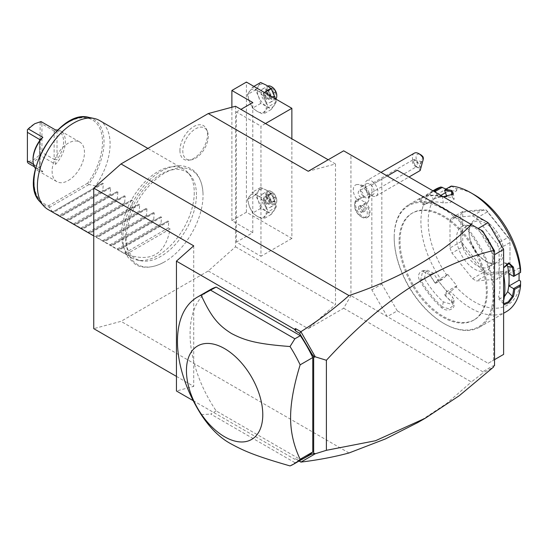 <?xml version="1.0" encoding="UTF-8"?>
<svg xmlns="http://www.w3.org/2000/svg" width="548" height="548" viewBox="0 0 548 548"><rect width="100%" height="100%" fill="white"/><g stroke="black" fill="none" stroke-linecap="round" stroke-linejoin="round"><path stroke-width="0.41" stroke-dasharray="2.74 2.06" d="M235.517 106.257L235.517 246.799L208.254 270.972L121.005 321.347L93.742 328.649M126.211 239.634A54.334 31.366 -60 0 1 163.982 173.469A54.334 31.366 -60 0 1 203.027 193.786A54.334 31.366 -60 0 1 203.048 195.273A54.334 31.366 -60 0 1 163.331 262.54A54.334 31.366 -60 0 1 126.211 239.634M179.936 150.453A19.475 11.248 120 0 0 188.8 160.194A19.475 11.248 120 0 0 207.487 134.548A19.475 11.248 120 0 0 206.575 129.397A19.475 11.248 120 0 0 191.211 128.301A19.475 11.248 120 0 0 179.936 150.453M343.665 150.816L350.932 155.016L350.932 295.632L343.665 308.229L308.223 328.69L335.486 304.51L335.486 163.975L308.223 171.277M343.665 308.229L471.369 381.956L482.583 373.298L482.767 371.743L350.932 295.632M208.254 270.972L308.223 328.69M349.001 452.977L121.005 321.347M417.795 422.542L446.695 403.465L471.369 381.956M503.612 354.398L488.165 363.317L397.286 310.853L387.285 316.621L371.839 289.865L371.839 184.923L387.285 176.004L350.932 155.016M367.592 202.527A11.57 11.57 0 0 0 357.193 184.518A10.802 6.234 -120 0 1 363.776 187.82A10.802 6.234 60 0 1 367.592 202.527A10.802 6.234 60 0 1 363.632 204.178A8.994 5.192 -120 0 1 367.139 214.453A8.994 5.192 -120 0 1 360.933 216.611L361.838 217.138A10.282 5.939 60 0 1 354.57 204.548A10.282 5.939 60 0 1 356.7 199.842A10.282 5.939 60 0 1 358.543 199.356L360.125 198.876A9.426 5.439 60 0 0 360.269 199.027A9.426 5.439 60 0 0 365.372 201.904L365.139 203.171L363.632 204.178M357.193 184.518A10.802 6.234 -120 0 0 353.316 190.629A10.802 6.234 -120 0 0 358.234 201.054A8.994 5.192 -120 0 0 354.57 205.596A8.994 5.192 -120 0 0 360.933 216.611M387.285 176.004L482.767 231.126M371.839 184.923L397.286 170.229M371.839 289.865L381.833 284.09L381.833 179.148M397.286 310.853L381.833 284.09M488.165 363.317L494.529 359.646M493.618 360.173L493.618 255.231L494.529 254.704M493.618 255.231L478.171 228.468M399.102 241.593A61.691 35.62 -120 0 0 426.029 303.674A61.691 35.62 -120 0 0 473.568 320.203A61.691 35.62 -120 0 0 486.35 291.961A61.691 35.62 -120 0 0 459.416 229.872A61.691 35.62 -120 0 0 411.877 213.35A61.691 35.62 -120 0 0 399.102 241.593M400.013 241.065A61.691 35.62 -120 0 0 426.94 303.147A61.691 35.62 -120 0 0 474.479 319.676A61.691 35.62 -120 0 0 487.254 291.433A61.691 35.62 -120 0 0 460.327 229.352A61.691 35.62 -120 0 0 412.788 212.823A61.691 35.62 -120 0 0 400.013 241.065M493.07 294.797A69.918 40.367 60 0 1 443.633 323.334A69.918 40.367 60 0 1 394.197 237.709A69.918 40.367 60 0 1 443.633 209.165A69.918 40.367 60 0 1 493.07 294.797M394.197 237.079A70.692 40.812 60 0 1 408.835 204.719A70.692 40.812 60 0 1 463.307 223.653A70.692 40.812 60 0 1 494.166 294.797A70.692 40.812 60 0 1 479.521 327.156A70.692 40.812 60 0 1 444.181 323.649A70.692 40.812 60 0 1 394.197 237.079L394.197 237.709M503.612 304.846L503.242 302.325A70.692 40.812 -120 0 0 503.612 300.804M440.989 279.48L435.167 282.843A70.692 40.812 60 0 1 429.906 274.569C425.686 266.157 414.918 272.356 419.727 280.439L424.433 278.425A62.979 36.36 60 0 0 443.277 301.866L449.86 303.77L454.128 300.537L452.367 296.619A62.979 36.36 60 0 1 442.27 285.857L437.708 280.179L447.702 274.411L442.394 279.405L440.989 279.48A70.692 40.812 60 0 1 420.912 221.652A70.692 40.812 60 0 1 435.55 189.293M419.727 280.439A70.692 40.812 -120 0 0 441.736 307.818C447.942 313.435 458.69 307.216 451.915 301.941A70.692 40.812 60 0 1 445.353 295.509L451.168 292.153L451.525 290.762L456.073 286.844A65.548 37.846 60 0 0 520.579 281.083M506.242 311.73A70.692 40.812 60 0 1 451.168 292.153M503.242 302.325L503.263 301.544L498.632 296.927L498.824 299.037L504.359 296.653M503.612 303.784L503.263 301.544A69.918 40.367 60 0 0 504.886 287.974M503.612 274.925A70.692 40.812 -120 0 0 503.242 272.979L503.263 272.52A69.918 40.367 60 0 1 503.612 274.37M419.665 199.431L423.433 205.26L433.523 199.376A62.979 36.36 60 0 1 442.27 196.794L443.161 196.718L441.736 196.465A70.692 40.812 -120 0 0 419.727 198.431L418.624 199.205L419.679 199.438L429.742 193.533A69.918 40.367 60 0 1 434.256 191.574M442.421 196.842A69.918 40.367 -120 0 0 420.659 198.78L419.727 198.431C414.918 201.63 425.686 195.41 429.906 192.554A70.692 40.812 60 0 1 433.242 190.992M432.927 190.807L429.735 192.649L429.742 193.533L433.523 199.376L424.433 204.623A62.979 36.36 60 0 1 443.277 202.938L450.388 202.513L454.155 199.171L452.367 197.691A62.979 36.36 60 0 0 446.278 196.739M503.242 272.979L503.612 267.677M451.168 186.087L456.073 188.663A65.548 37.846 60 0 1 474.534 194.889M451.525 186.484L444.551 190.505M441.736 196.465L442.428 196.842L443.277 202.938M452.785 194.519L442.428 196.842M446.942 275.486A65.548 37.846 60 0 1 446.942 189.478L447.702 191.43L445.421 192.745M446.045 189.046L446.942 189.478M440.852 195.383L437.708 197.205L435.886 192.519M447.702 274.411L456.833 285.768L456.073 286.844M519.066 273.301L519.066 268.034L509.065 273.808M520.579 268.91L519.066 268.034M456.073 188.663L456.833 190.615L447.702 191.43M449.997 220.522A38.559 22.263 60 0 1 451.97 217.707L472.554 215.871A38.559 22.263 60 0 1 476.507 218.152L497.091 243.757A38.559 22.263 60 0 1 499.07 248.854L499.07 276.302A38.559 22.263 60 0 1 497.091 279.11L508.003 272.815L509.941 270.986L486.384 273.089A38.559 22.263 60 0 1 486.316 273.048L462.752 243.744A38.559 22.263 60 0 1 462.718 243.655L462.718 212.24L460.902 214.227L449.997 220.522L449.997 247.963L460.902 241.668L460.902 214.227M449.997 247.963A38.559 22.263 60 0 0 451.97 253.06L472.554 278.665A38.559 22.263 60 0 0 476.507 280.953L497.091 279.11M424.433 278.425L426.454 269.883L433.523 273.178A62.979 36.36 60 0 0 442.27 285.857L446.832 291.536L444.551 294.783L451.525 290.762M456.833 285.768L446.832 291.536M437.708 280.179L435.345 283.398A69.918 40.367 60 0 1 429.742 274.658L422.7 271.356L420.659 279.905A69.918 40.367 -120 0 0 442.421 306.983M442.394 279.405L435.42 283.426M435.345 283.398L435.167 282.843M429.906 274.569L433.523 273.178M441.736 307.818L442.428 306.983L449.011 308.86L453.271 305.633L451.511 301.736A69.918 40.367 60 0 1 444.579 294.893L445.353 295.509M451.915 301.941L451.511 301.736L452.367 296.619M446.832 196.389L456.833 190.615M437.708 197.205L442.27 196.794A62.979 36.36 60 0 1 443.236 196.725M424.008 204.863L424.433 204.623L420.659 198.78M499.07 248.854L509.976 242.559L509.976 239.524L509.976 270.938A38.559 22.263 60 0 1 509.941 270.986M509.976 270.938L509.976 270.006L499.07 276.302M509.976 242.559L509.976 270.006M509.976 239.524A38.559 22.263 -120 0 0 509.941 239.435L508.003 237.462L497.091 243.757M476.507 218.152L487.419 211.857L508.003 237.462M487.419 211.857L486.384 210.131A38.559 22.263 -120 0 0 486.316 210.09L483.459 209.576L472.554 215.871M451.97 217.707L462.875 211.412L483.459 209.576M462.875 211.412L462.752 212.192A38.559 22.263 -120 0 0 462.718 212.24M460.902 241.668L462.718 243.655M462.752 243.744L462.875 246.764L451.97 253.06M472.554 278.665L483.459 272.37L462.875 246.764M483.459 272.37L486.316 273.048M486.384 273.089L487.419 274.658L476.507 280.953M508.003 272.815L487.419 274.658M486.384 210.131L509.941 239.435M462.752 212.192L486.316 210.09M469.081 231.619A24.42 14.097 -120 0 0 486.35 261.526A24.42 14.097 -120 0 0 503.612 251.559A24.42 14.097 -120 0 0 486.35 221.652A24.42 14.097 -120 0 0 469.081 231.619L469.081 232.667A23.132 13.358 -120 0 0 485.439 261.006A23.132 13.358 -120 0 0 497.009 262.149A23.132 13.358 -120 0 0 501.797 251.559A23.132 13.358 -120 0 0 491.7 228.276A23.132 13.358 -120 0 0 473.869 222.077A23.132 13.358 -120 0 0 469.081 232.667M488.83 266.869A23.132 13.358 60 0 0 492.542 262.396A23.132 13.358 60 0 0 493.618 256.279A23.132 13.358 -120 0 0 471.424 225.817A23.132 13.358 -120 0 0 465.69 226.804A23.132 13.358 -120 0 0 460.902 237.394A23.132 13.358 60 0 0 470.999 260.67A23.132 13.358 60 0 0 488.83 266.869L497.009 262.149M492.467 258.766A25.359 14.645 60 0 1 491.282 265.472A25.359 14.645 60 0 1 471.28 266.897A25.359 14.645 60 0 1 456.6 238.058A25.359 14.645 60 0 1 468.136 225.372A25.359 14.645 60 0 1 492.467 258.766M506.537 264.054L504.386 262.855L499.79 265.438L498.632 271.794A62.979 36.36 60 0 1 498.632 296.927M498.632 271.794L503.263 272.52L503.612 267.856M494.529 365.585L492.542 366.105L482.767 371.743M492.542 366.105L493.618 365.886L493.618 366.934L482.583 373.298M193.218 400.677L294.591 459.203L295.797 458.854L299.044 461.032M295.797 458.854L299.311 460.882M294.591 459.203L295.468 458.971M176.442 376.394L193.711 386.367L176.442 390.991M193.711 245.826L193.711 386.367M210.042 289.81A96.393 55.656 -120 0 0 216.159 410.904L300.318 459.498A96.393 55.656 -120 0 0 306.435 456.765M493.618 251.395L493.618 249.977M290.029 465.916L300.318 459.498M294.865 462.649L210.706 414.055L216.159 410.904M201.191 414.624L210.706 414.055M363.119 196.02A6.425 3.713 -120 0 1 361.598 186.56A6.425 3.713 -120 0 1 366.496 188.231A6.425 3.713 60 0 1 368.023 197.691A6.425 3.713 60 0 1 363.119 196.02A11.57 3.713 -43.9 0 1 360.269 199.027M358.234 201.054L358.543 199.356M365.139 203.171A10.282 5.939 60 0 1 366.982 217.645A10.282 5.939 60 0 1 361.838 217.138M365.372 201.904A10.282 5.939 60 0 1 367.893 217.124A10.282 5.939 60 0 1 357.611 211.186A10.282 5.939 60 0 1 357.611 199.314A10.282 5.939 60 0 1 360.125 198.876M365.023 208.014L365.023 211.042L362.749 211.247L360.474 208.418L360.474 205.39L362.749 205.192L365.023 208.014L363.208 209.062L363.208 212.097L360.933 212.295L358.659 209.473L358.659 206.438L360.933 206.24L363.208 209.062M365.023 211.042L363.208 212.097M362.749 205.192L360.933 206.24M360.474 205.39L358.659 206.438M360.474 208.418L358.659 209.473M362.749 211.247L360.933 212.295M368.023 197.691L372.921 194.862A6.425 3.713 60 0 0 371.4 185.402A6.425 3.713 -120 0 0 366.496 183.731A6.425 3.713 -120 0 0 365.167 186.676A6.425 3.713 -120 0 0 368.016 193.191A6.425 3.713 60 0 0 369.708 194.547L371.53 195.595A8.994 5.192 60 0 1 369.16 193.704A8.994 5.192 -120 0 1 365.167 184.573A8.994 5.192 -120 0 1 367.03 180.456L381.018 172.38M372.921 194.862A6.425 3.713 60 0 1 369.708 194.547M367.03 180.456A8.994 5.192 -120 0 1 373.894 182.799A8.994 5.192 60 0 1 376.024 196.04A8.994 5.192 60 0 1 371.53 195.595M414.288 153.173A8.994 5.192 -120 0 0 416.418 166.421A8.994 5.192 -120 0 0 419.179 168.524L419.789 164.612A6.425 3.713 60 0 1 416.076 156.831A6.425 3.713 60 0 1 420.604 154.666M423.104 156.975L419.789 164.612M420.158 170.558L419.179 168.524M421.145 167.236A3.213 0.582 101.4 0 1 420.631 167.907A3.213 0.582 101.4 0 1 420.508 165.736A3.213 0.582 101.4 0 1 421.378 162.283A3.213 0.582 101.4 0 1 421.898 161.612A3.213 0.582 101.4 0 1 422.015 163.784A3.213 0.582 101.4 0 1 421.145 167.236M413.219 159.721A3.857 2.226 -120 0 1 416.165 160.728A3.857 2.226 60 0 1 417.514 162.872L416.596 166.325L415.932 166.53A3.857 2.226 60 0 1 414.137 165.4A3.857 2.226 -120 0 1 413.219 159.721L359.002 191.026A3.857 2.226 -120 0 0 359.92 196.705A3.857 2.226 -120 0 0 362.858 197.705A3.857 2.226 -120 0 0 361.947 192.026A3.857 2.226 -120 0 0 359.002 191.026M362.858 197.705L416.151 166.935L413.452 162.297A3.213 0.582 101.4 0 1 413.945 160.783A3.213 0.582 -78.6 0 1 414.254 160.228A3.213 0.582 -78.6 0 1 414.398 160.119L417.514 162.872M421.898 161.612L414.398 160.119L413.452 162.297M235.517 246.799L335.486 304.51M335.486 163.975L328.177 159.756M236.428 242.113L236.428 111.991L260.964 126.156L260.964 256.279L236.428 242.113L252.786 232.667L252.786 102.544M265.472 123.553L260.964 126.156M252.786 232.667L231.879 220.604L246.422 212.206L291.865 238.442L291.865 138.788M291.865 238.442L260.964 256.279M236.428 111.991L240.935 109.388M231.879 220.604L231.879 107.23M246.422 212.206L246.422 82.084M257.327 195.417A12.851 7.419 60 0 1 265.198 205.205A12.851 7.419 60 0 1 265.198 215.7A12.851 7.419 60 0 1 257.327 216.405A12.851 7.419 60 0 1 249.456 206.617A12.851 7.419 60 0 1 249.456 196.122A12.851 7.419 60 0 1 257.327 195.417L263.088 198.15L265.198 205.205L268.335 211.672L263.088 219.138L257.327 216.405L252.594 213.083L249.456 206.617L247.347 199.554L252.594 192.095L257.327 195.417M257.327 90.475A12.851 7.419 60 0 1 265.198 100.27A12.851 7.419 60 0 1 265.198 110.764A12.851 7.419 60 0 1 257.327 111.463A12.851 7.419 60 0 1 249.456 101.675A12.851 7.419 60 0 1 249.456 91.18A12.851 7.419 60 0 1 257.327 90.475L263.088 93.208L265.198 100.27L268.335 106.737L263.088 114.196L257.327 111.463L252.594 108.141L249.456 101.675L247.347 94.619L252.594 87.153L257.327 90.475M260.656 187.437L266.417 190.17L271.15 193.492L274.288 199.958L276.398 207.021L271.15 214.48L266.417 211.158L260.656 208.425L258.546 201.369L255.409 194.903L260.656 187.437L252.594 192.095M271.15 193.492L263.088 198.15M255.409 194.903L247.347 199.554M260.656 208.425L252.594 213.083M271.15 214.48L263.088 219.138M276.398 207.021L268.335 211.672M266.417 190.17A12.851 7.419 60 0 1 274.288 199.958A12.851 7.419 60 0 1 274.288 210.453A12.851 7.419 60 0 1 266.417 211.158A12.851 7.419 60 0 1 258.546 201.369A12.851 7.419 60 0 1 258.546 190.875A12.851 7.419 60 0 1 266.417 190.17M271.87 203.815A7.713 4.453 -120 0 0 268.506 196.054A7.713 4.453 -120 0 0 262.561 193.985A7.713 4.453 -120 0 0 260.964 197.513A7.713 4.453 -120 0 0 264.328 205.274A7.713 4.453 -120 0 0 270.274 207.343A7.713 4.453 -120 0 0 271.87 203.815M265.869 194.684A7.713 4.453 60 0 1 267.465 191.149A7.713 4.453 60 0 1 271.322 191.533A7.713 4.453 60 0 1 276.774 200.979A7.713 4.453 -120 0 1 275.178 204.507A7.713 4.453 -120 0 1 269.239 202.445A7.713 4.453 -120 0 1 265.869 194.684M276.774 200.349A6.939 4.007 60 0 0 271.87 191.848A6.939 4.007 60 0 0 266.958 194.684A6.939 4.007 -120 0 0 271.87 203.185A6.939 4.007 -120 0 0 276.774 200.349L276.774 200.979M271.87 193.054L275.219 197.218L275.219 201.678L271.87 201.979L268.52 197.814L268.52 193.348L268.52 194.369L271.308 194.115L274.103 197.588L274.103 201.308L271.308 201.561L268.52 198.088L268.52 193.348L271.87 193.054L271.308 194.115L266.417 196.944L263.629 197.191L268.52 194.369M268.52 197.814L263.629 200.911L266.28 204.226L271.308 201.561L271.87 201.979M275.219 201.678L274.329 201.239L271.5 201.493M275.219 197.218L269.205 200.417L265.328 201.294L266.417 196.944L269.205 200.417L269.205 204.137L265.328 201.294L263.629 197.191L263.629 200.911L265.328 201.294L266.417 204.383L269.205 204.137L274.103 201.308M263.629 200.911L266.417 204.383M253.902 86.399L252.594 87.153M264.389 92.454L263.088 93.208M275.589 98.921L276.398 102.079L271.15 109.545L266.417 106.216L260.656 103.483L258.546 96.427L255.409 89.961L247.347 94.619M255.409 89.961L260.656 82.495M260.656 103.483L252.594 108.141M271.15 109.545L263.088 114.196M276.398 102.079L268.335 106.737M266.417 85.228A12.851 7.419 60 0 1 274.288 95.023A12.851 7.419 60 0 1 274.288 105.517A12.851 7.419 60 0 1 266.417 106.216A12.851 7.419 60 0 1 258.546 96.427A12.851 7.419 60 0 1 258.546 85.933A12.851 7.419 60 0 1 266.417 85.228M271.87 98.873A7.713 4.453 -120 0 0 268.506 91.112A7.713 4.453 -120 0 0 262.561 89.043A7.713 4.453 -120 0 0 260.964 92.578A7.713 4.453 -120 0 0 264.328 100.339A7.713 4.453 -120 0 0 270.274 102.401A7.713 4.453 -120 0 0 271.87 98.873M270.274 102.401L275.178 99.572A7.713 4.453 -120 0 1 269.239 97.503A7.713 4.453 -120 0 1 265.869 89.742A7.713 4.453 60 0 1 267.465 86.214A7.713 4.453 60 0 1 267.78 86.057M275.178 99.572A7.713 4.453 -120 0 0 275.815 99.051M271.87 86.906A6.939 4.007 60 0 0 266.958 89.742A6.939 4.007 -120 0 0 271.87 98.243A6.939 4.007 -120 0 0 276.774 95.407M271.87 88.112L275.219 92.276L275.219 96.743L271.87 97.037L268.52 92.872L268.52 88.413L268.52 89.427L271.308 89.18L274.103 92.646L274.103 96.366L271.308 96.619L268.52 93.146L268.52 88.413L271.87 88.112L271.308 89.18L266.417 92.002L263.629 92.256L268.52 89.427M268.52 92.872L263.629 95.975L266.28 99.284L271.308 96.619L271.87 97.037M275.219 96.743L274.329 96.297L271.5 96.551M275.219 92.276L269.205 95.475L265.328 96.352L266.417 92.002L269.205 95.475L269.205 99.195L265.328 96.352L263.629 92.256L263.629 95.975L265.328 96.352L266.417 99.441L269.205 99.195L274.103 96.366M263.629 95.975L266.417 99.441M196.444 194.773A50.279 29.03 120 0 0 190.341 175.292A50.279 29.03 120 0 0 150.474 182.059A50.279 29.03 120 0 0 125.341 235.825A50.279 29.03 120 0 0 140.973 260.8A50.279 29.03 120 0 0 177.566 241.935A50.279 29.03 120 0 0 196.444 194.773M194.259 192.581A51.409 29.681 -60 0 1 174.949 240.805A51.409 29.681 -60 0 1 137.534 260.101A51.409 29.681 -60 0 1 132.198 258.094A51.409 29.681 -60 0 1 121.553 234.558A51.409 29.681 -60 0 1 143.994 182.82A51.409 29.681 -60 0 1 183.607 169.051A51.409 29.681 -60 0 1 188.012 172.668A51.409 29.681 -60 0 1 194.259 192.581M99.455 120.464A51.409 29.681 -60 0 1 110.1 143.994A51.409 29.681 -60 0 1 95.558 185.971L88.618 184.423A49.601 28.633 120 0 0 88.618 117.334M39.922 201.685A49.601 28.633 120 0 0 49.32 207.117L51.937 211.158A51.409 29.681 -60 0 1 48.046 209.507M49.32 207.117L48.916 205.555A48.354 27.921 120 0 1 42.689 150.453A48.354 27.921 120 0 1 93.907 120.882A48.354 27.921 120 0 1 87.673 183.183L88.618 184.423M68.295 180.518A22.879 13.207 120 0 0 83.241 160.359A22.879 13.207 120 0 0 79.734 142.021A22.879 13.207 120 0 0 68.295 143.158A22.879 13.207 120 0 0 53.348 163.318A22.879 13.207 120 0 0 56.855 181.648A22.879 13.207 120 0 0 68.295 180.518M57.711 130.02A22.879 13.207 -60 0 1 60.65 131.006A22.879 13.207 -60 0 1 55.574 164.318L41.032 155.927L34.668 161.098L28.311 163.27M33.038 159.105A21.591 12.467 -60 0 0 39.579 169.798L40.182 169.147L39.936 168.024L42.847 171.661A22.879 13.207 -60 0 1 37.771 170.627A22.879 13.207 -60 0 1 35.449 168.579M42.847 171.661L34.339 166.75M27.4 162.153L27.4 129.54C31.64 124.965 35.88 122.512 40.12 122.197L40.12 154.248C35.88 158.831 31.64 161.283 27.4 161.598M41.032 155.927L40.71 154.468L40.12 154.248M55.574 164.318L54.608 159.557L57.026 159.721A21.591 12.467 -60 0 0 57.026 130.787L54.608 131.369L55.574 129.972M40.71 154.468L41.943 152.515L54.608 159.557M54.608 131.369L54.122 130.965L54.122 159.543M54.122 130.965L41.943 123.93L40.71 121.985L41.032 121.574M40.71 121.985L40.12 122.197M33.531 164.448L39.579 167.941L39.579 140.863L39.579 169.798M39.936 168.024L39.579 167.941M41.943 123.93L41.943 152.515M170.086 228.996L126.458 254.183C150.844 262.834 165.386 254.436 170.086 228.996L168.27 227.947L168.763 221.413L167.996 220.967L162.085 224.379L160.996 223.748L161.496 217.214L160.722 216.768L154.81 220.18L153.728 219.556L154.228 213.014L153.454 212.569L147.542 215.981L146.453 215.357L146.953 208.815L146.186 208.37L140.274 211.788L139.185 211.158L139.685 204.623L138.911 204.178L133 207.589L131.917 206.959L132.417 200.424L131.643 199.979L125.732 203.39L124.643 202.767L125.143 196.225L124.375 195.78L118.457 199.191L117.375 198.568L117.875 192.026L117.101 191.581L111.189 194.992L110.107 194.369L110.6 187.827L109.833 187.382L103.921 190.8L102.832 190.17L103.332 183.635L102.558 183.19L53.026 211.788L51.937 211.158M96.647 186.601L95.558 185.971M53.026 211.788L52.526 212.076L59.211 215.357L102.832 190.17M126.458 254.183L117.964 249.854L167.996 220.967L117.964 249.854L118.457 249.566L117.375 248.936L110.689 245.655L160.722 216.768L110.689 245.655L111.189 245.367L110.107 244.737L103.421 241.456L153.454 212.569L103.421 241.456L103.921 241.168L96.147 237.257L146.186 208.37L96.147 237.257L96.647 236.969L88.879 233.064L138.911 204.178L88.879 233.064L89.379 232.777L88.29 232.147L81.611 228.865L131.643 199.979L81.611 228.865L82.111 228.578L81.022 227.947L74.336 224.666L124.375 195.78L74.336 224.666L74.836 224.379L73.754 223.748L67.068 220.467L117.101 191.581L67.068 220.467L67.568 220.18L59.8 216.268L109.833 187.382L59.8 216.268L60.294 215.981L59.211 215.357M102.558 183.19L52.526 212.076L102.558 183.19M60.294 215.981L103.921 190.8M66.479 219.556L110.107 194.369M67.568 220.18L111.189 194.992M73.754 223.748L117.375 198.568M74.836 224.379L118.457 199.191M81.022 227.947L124.643 202.767M82.111 228.578L125.732 203.39M88.29 232.147L131.917 206.959M89.379 232.777L133 207.589M95.564 236.346L139.185 211.158M96.647 236.969L140.274 211.788M102.832 240.545L146.453 215.357M103.921 241.168L147.542 215.981M110.107 244.737L153.728 219.556M111.189 245.367L154.81 220.18M117.375 248.936L160.996 223.748M118.457 249.566L162.085 224.379M124.643 253.135L168.27 227.947M208.254 136.205A17.995 10.391 -60 0 1 190.992 159.893A17.995 10.391 -60 0 1 182.806 150.892A17.995 10.391 -60 0 1 193.218 130.431A17.995 10.391 -60 0 1 207.418 131.445A17.995 10.391 -60 0 1 208.254 136.205M443.277 301.866L442.428 306.983M452.004 195.074L452.367 197.691M88.92 184.56L49.491 207.322M87.673 183.183L48.916 205.555M57.026 130.787L57.026 159.721M103.332 183.635L53.3 212.521M110.6 187.827L60.568 216.713M117.875 192.026L67.842 220.913M125.143 196.225L75.11 225.112M132.417 200.424L82.378 229.311M139.685 204.623L89.653 233.51M146.953 208.815L96.921 237.702M154.228 213.014L104.189 241.901M161.496 217.214L111.463 246.1M168.763 221.413L118.731 250.299M474.479 319.676L473.568 320.203M443.633 323.334L444.181 323.649M479.521 327.156L503.612 313.244M503.064 303.38L503.119 302.448M408.835 204.719L419.563 198.52M453.1 194.232L452.532 194.8M454.128 300.537L453.271 305.633M422.7 271.356L426.454 269.883M453.299 193.081L454.155 199.171M485.439 261.006L486.35 261.526M465.69 226.804L473.869 222.077M492.542 262.396L491.282 265.472M471.424 225.817L468.136 225.372M504.386 262.855L509.003 263.581M503.448 303.647L498.824 299.037M412.788 212.823L411.877 213.35M354.57 205.596L354.57 204.548M366.982 217.645L367.893 217.124M356.7 199.842L357.611 199.314M361.598 186.56L366.496 183.731M365.167 186.676L365.167 184.573M376.024 196.04L409.007 176.997M415.987 166.976L420.631 167.907M262.561 193.985L267.465 191.149M270.274 207.343L275.178 204.507M271.87 191.848L271.322 191.533M268.753 193.937L268.753 197.876L271.76 201.602M262.561 89.043L267.465 86.214M268.753 88.995L268.753 92.934L271.76 96.66M163.331 262.54C150.248 269.328 140.494 267.705 135.301 264.348L127.814 257.053C124.533 251.785 122.896 245.333 122.903 237.688C122.43 213.576 141.22 181.607 162.352 170.606C173.134 164.9 182.518 164.215 190.492 168.551C195.972 171.325 202.349 178.929 203.027 193.786M140.973 260.8L137.534 260.101M190.341 175.292L188.012 172.668M183.607 169.051L147.878 148.419M60.65 131.006L79.734 142.021M37.771 170.627L56.855 181.648M40.182 169.147L40.182 139.836M132.198 258.094L93.742 235.887M190.992 159.893L188.8 160.194M207.418 131.445L206.575 129.397"/><path stroke-width="0.82" d="M176.442 376.394L93.742 328.649L93.742 188.108L121.005 163.934L208.254 113.559L235.517 106.257L328.177 159.756M208.254 113.559L308.223 171.277L343.665 150.816L482.767 231.126L494.529 250.868L494.529 365.585L493.618 366.105L493.618 366.996L459.299 395.69L425.317 418.199L375.51 440.736L326.396 450.312L315.285 453.758L300.9 462.101C318.292 459.971 334.328 456.922 349.001 452.977L385.429 438.927L417.795 422.542L425.317 418.199M299.311 460.882L310.915 454.45L313.675 453.648L313.675 356.94L299.544 333.259L295.797 331.095L295.468 328.567L300.9 331.704C318.292 320.655 334.328 308.606 349.001 295.564C400.773 278.199 441.558 254.525 471.369 224.543M349.001 295.564L121.005 163.934M387.285 176.004L397.286 170.229L488.165 222.7L503.612 249.456L503.612 354.398L494.529 359.646M478.171 228.468L488.165 222.7M494.529 254.704L503.612 249.456M514.716 289.317L509.065 285.981L519.066 280.206L520.579 281.083L520.538 285.96L514.716 289.317A70.692 40.812 60 0 1 513.421 296.447L508.763 302.756L503.612 304.846M503.612 300.804A70.692 40.812 -120 0 0 504.886 288.604A70.692 40.812 -120 0 0 503.612 274.925M520.538 285.96A70.692 40.812 60 0 1 506.242 311.73L503.612 313.244M520.6 284.59L513.634 288.611M513.688 288.714A69.918 40.367 60 0 1 512.353 296.297L508.236 301.9L503.612 303.784M509.065 285.981L509.065 279.891A62.979 36.36 60 0 1 507.715 291.68L504.359 296.653M513.421 296.447L512.353 296.297L507.715 291.68M503.612 274.37A69.918 40.367 60 0 1 504.886 287.974L504.886 288.604M503.612 267.677L508.763 262.855L513.421 267.109A70.692 40.812 60 0 1 514.716 275.733L520.6 272.418L520.579 268.91A65.548 37.846 60 0 0 474.534 194.889L470.896 192.793A70.692 40.812 60 0 1 520.538 272.377M445.353 189.444A70.692 40.812 60 0 1 451.915 190.588L453.1 194.232L443.168 196.718L446.832 196.389L444.579 190.43L445.353 189.444L451.168 186.087A70.692 40.812 60 0 1 470.896 192.793M433.242 190.992A70.692 40.812 60 0 1 435.167 190.355L440.989 186.998L446.045 189.046M432.927 190.807L435.55 189.293A70.692 40.812 60 0 1 440.989 186.998M513.421 267.109L512.353 267.273A69.918 40.367 60 0 1 513.688 276.398L514.716 275.733M506.537 264.054L507.715 266.547A62.979 36.36 60 0 1 509.065 279.891L509.065 273.808L513.688 276.398M513.634 276.439L520.6 272.418M444.579 190.43A69.918 40.367 60 0 1 451.511 191.595L453.299 193.081L452.785 194.519M451.915 190.588L451.511 191.595L452.004 195.074M434.256 191.574A69.918 40.367 60 0 1 435.345 191.252L435.167 190.355M435.886 192.519L435.42 191.321L442.394 187.3M445.421 192.745L440.852 195.383M519.066 280.206L519.066 273.301M443.236 196.725A62.979 36.36 60 0 1 446.278 196.739M503.612 267.856L509.003 263.581L512.353 267.273L507.715 266.547M299.544 461.012L300.886 462.074M299.044 461.032L300.9 462.101M93.742 188.108L193.711 245.826L176.442 261.136L176.442 390.991L193.218 400.677M295.468 328.567L294.591 329.348L176.442 261.136M494.529 250.868L493.618 251.395L493.618 250.505C436.557 264.163 380.819 300.756 326.396 360.276L315.285 356.83L300.9 331.704M493.618 250.505L492.542 248.052M482.583 231.023L493.618 250.128M299.544 333.259L300.886 331.889M295.797 331.095L294.591 329.348M312.764 357.549A96.393 55.656 -120 0 0 300.318 335.671L294.865 338.815L290.029 346.528A96.393 55.656 60 0 1 300.14 364.838L312.764 357.549L312.764 451.99A96.393 55.656 -120 0 1 306.435 456.765L293.81 464.06A96.393 55.656 -120 0 0 300.14 459.279L312.764 451.99M300.318 335.671L216.159 287.077A96.393 55.656 -120 0 0 210.042 289.81L197.417 297.098A96.393 55.656 -120 0 0 177.449 341.226A96.393 55.656 -120 0 0 201.191 414.624C210.199 428.42 220.275 438.236 231.42 444.072C244.942 451.484 256.896 456.381 290.029 465.916A96.393 55.656 -120 0 0 293.81 464.06M310.915 454.45L314.614 453.381L315.285 453.758M314.614 453.381L313.675 453.648M315.285 356.83L313.675 356.94M326.396 360.276L326.396 450.312M310.915 352.953L314.614 357.207M300.14 364.838C293.762 385.58 290.584 403.157 290.591 417.569C290.584 431.995 293.769 445.901 300.14 459.279M216.159 287.077L201.191 295.235A96.393 55.656 -120 0 0 197.417 297.098M294.865 338.815L210.706 290.228M290.029 346.528C256.896 344.007 244.942 340.582 231.42 333.465C218.837 325.512 211.631 317.881 201.191 295.235M186.443 370.667A53.978 31.168 60 0 1 224.612 348.624A53.978 31.168 60 0 1 262.78 414.74A53.978 31.168 60 0 1 224.612 436.777A53.978 31.168 60 0 1 186.443 370.667M418.782 153.618L420.604 154.666A6.425 3.713 60 0 1 423.104 156.975L423.453 158.673A8.994 5.192 -120 0 0 421.152 155.516A8.994 5.192 -120 0 0 418.782 153.618A8.994 5.192 -120 0 0 414.288 153.173L381.018 172.38M423.453 158.673L420.158 170.558L409.007 176.997M291.865 138.788L291.865 108.319L265.472 123.553M240.935 109.388L252.786 102.544L231.879 90.475L246.422 82.084L291.865 108.319M231.879 107.23L231.879 90.475M264.389 92.454L271.15 88.557L266.417 85.228L260.656 82.495L253.902 86.399M271.15 88.557L275.589 98.921M267.78 86.057A7.713 4.453 60 0 1 271.322 86.591A7.713 4.453 60 0 1 276.774 96.037A7.713 4.453 -120 0 1 275.815 99.051M271.322 86.591L271.87 86.906A6.939 4.007 60 0 1 276.774 95.407L276.774 96.037M93.742 235.887L48.046 209.507A51.409 29.681 -60 0 1 43.641 205.89A51.409 29.681 -60 0 1 37.394 185.971A51.409 29.681 -60 0 1 56.704 137.747A51.409 29.681 -60 0 1 94.119 118.457A51.409 29.681 -60 0 1 99.455 120.464L147.878 148.419M35.449 168.579A22.879 13.207 -60 0 1 33.038 160.16A22.879 13.207 -60 0 1 42.847 137.315L28.311 128.924L34.668 123.745L41.032 121.574L55.574 129.972A22.879 13.207 -60 0 1 57.711 130.02M34.339 166.75L28.311 163.27L27.4 162.153L27.4 132.328L40.182 139.836M28.311 128.924L27.4 129.664L27.4 132.328M42.847 137.315L39.936 139.843L39.579 140.863L39.579 139.356M27.4 160.913L33.531 164.448M33.038 160.16L33.038 159.105A21.591 12.467 -60 0 1 39.579 140.863M94.119 118.457L88.618 117.334A49.601 28.633 120 0 0 44.169 147.905A49.601 28.633 120 0 0 39.922 201.685L43.641 205.89M88.618 117.334C58.314 108.504 17.118 179.86 39.922 201.685"/></g></svg>

